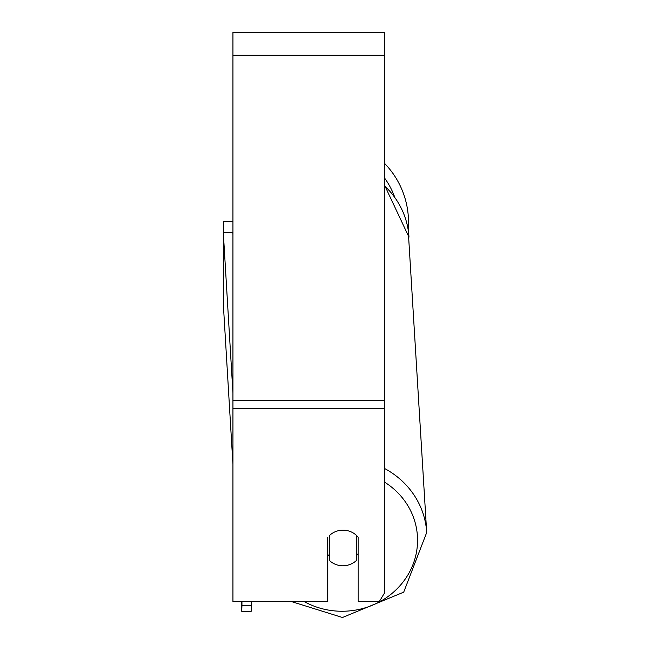 <?xml version="1.0" encoding="UTF-8"?>
<svg xmlns="http://www.w3.org/2000/svg" width="650" height="650" viewBox="0 0 650 650"><rect width="100%" height="100%" fill="white"/><g stroke="black" fill="none" stroke-linecap="round" stroke-linejoin="round"><path stroke-width="0.97" d="M356.306 535.259L356.306 560.584A18.98 17.834 -3.4 0 1 343.021 565.776A18.98 17.834 -3.4 0 1 329.737 560.771L329.737 535.267A18.98 17.834 -3.4 0 1 333.377 532.642A18.98 17.834 0 0 1 358.207 537.306L358.207 601.518L379.308 601.518L384.784 592.597L384.784 408.428L232.936 408.428L232.936 601.518L327.836 601.518L327.836 537.306M327.836 554.539A18.98 17.834 -3.4 0 0 329.461 556.229L329.737 560.771M358.207 553.629A18.98 17.834 -3.4 0 1 356.306 555.783M329.461 556.229L329.461 535.527M384.784 408.428L384.784 32.5L232.936 32.5L232.936 408.428M384.784 163.621A84.468 84.468 0 0 1 408.176 229.807L426.709 532.496A84.468 79.357 176.6 0 0 384.784 468.609M223.446 232.318L223.446 221.366L232.936 221.366M232.936 234.845L232.773 232.253L223.291 232.318L223.486 306.906L232.936 464.311L223.486 306.906L223.291 294.743L223.291 232.318L232.936 392.966M251.444 605.581L241.954 605.646L241.759 611.317L241.166 601.518L241.759 611.317L251.249 611.252L251.444 601.518M241.954 601.518L241.954 605.646M384.784 482.267A74.978 70.444 -3.4 0 1 414.229 561.048A74.978 70.444 -3.4 0 1 342.591 611.252A74.978 70.444 -3.4 0 1 304.078 601.518M384.784 186.062A84.468 79.357 -3.4 0 1 408.98 237.169L384.784 185.697M384.784 55.274L232.936 55.274M384.784 400.636L232.936 400.636M394.615 196.991A74.978 74.978 0 0 0 384.784 178.36M291.281 601.518L342.461 617.5L403.707 592.158L426.709 532.496L403.707 592.158L342.461 617.5L291.281 601.518"/></g></svg>

